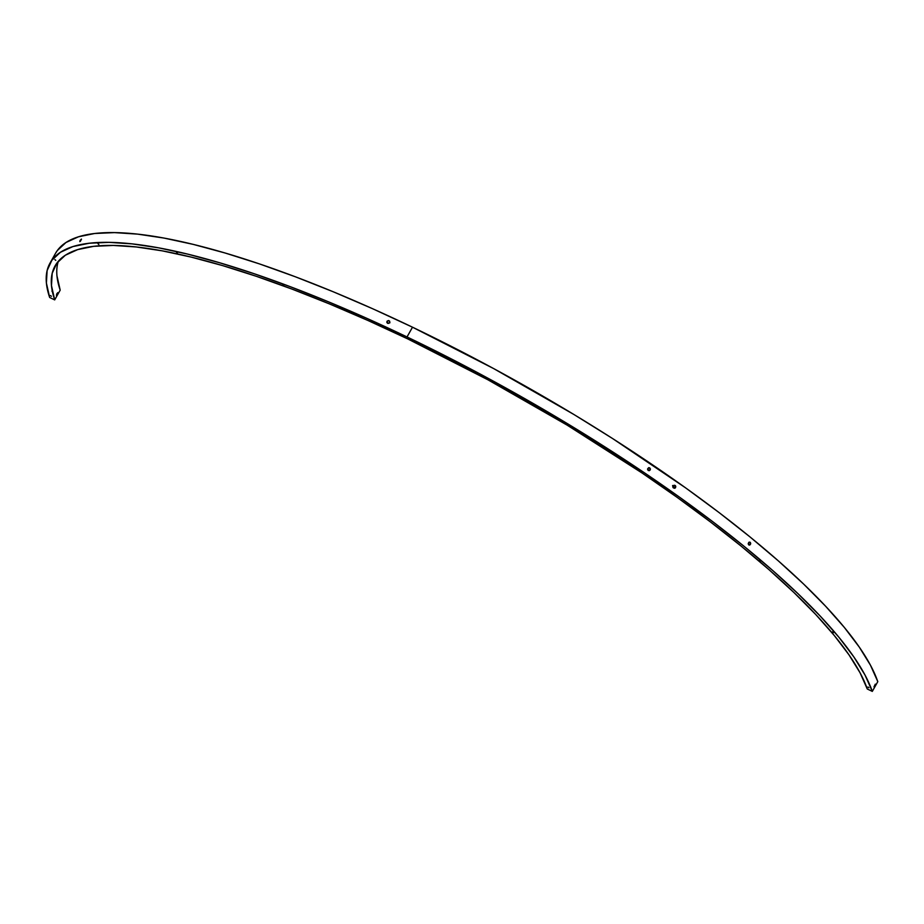 <?xml version="1.0" encoding="UTF-8"?>
<svg xmlns="http://www.w3.org/2000/svg" width="924" height="924" viewBox="0 0 924 924"><rect width="100%" height="100%" fill="white"/><g stroke="black" fill="none" stroke-linecap="round" stroke-linejoin="round"><path stroke-width="1.39" d="M51.432 296.327L50.543 295.553L51.432 296.327M868.895 687.768L867.994 687.017L868.895 687.768M833.356 632.686L832.455 631.924L833.356 632.686M760.325 561.191L759.413 560.429L760.325 561.191M98.856 244.456L97.956 243.693L98.856 244.456M55.763 260.337L54.863 259.586L55.763 260.337M412.485 340.644L411.584 339.882L412.485 340.644M658.004 483.217L657.091 482.455L658.004 483.217M177.42 253.095L176.519 252.333L177.42 253.095M536.405 406.387L535.504 405.624L536.405 406.387M283.749 285.401L282.848 284.638L283.749 285.401M402.425 335.828L401.524 335.066L402.425 335.828M56.722 295.334L57.681 292.677L56.399 295.357M874.323 686.832L875.317 684.153L873.977 686.855M673.111 487.098L673.896 485.354L675.71 486.139L674.763 488.253L673.723 488.057L673.169 486.209L675.19 485.458L675.791 486.428L675.017 488.161L673.33 487.641L675.617 487.583L673.111 487.098M80.053 240.471L80.665 240.864L80.053 240.471L81.439 239.097L80.423 241.176L79.834 241.638L80.053 240.471L81.451 239.339L80.249 241.36L80.053 240.471M389.963 322.742L387.907 323.423L386.983 321.367L389.039 320.686L389.766 321.494L389.258 323.042L387.849 323.377L386.856 322.464L387.156 321.125L388.484 320.547L389.662 321.24L389.639 322.591L388.738 323.331L386.856 322.464L386.983 321.367L387.895 323.377L389.697 322.638M748.244 543.936L748.821 542.353L750.357 542.469L750.635 543.832L749.63 545.079L748.717 544.883L748.267 543.347L749.272 542.099L750.184 542.296L750.658 543.243L749.861 544.975L748.244 543.936M748.244 543.982L750.427 544.386L748.244 543.982M647.643 469.507L648.671 467.671L650.381 468.826L650.219 469.993L648.278 470.466L647.609 468.907L648.671 467.671L649.745 467.867L650.219 469.993L648.278 470.466L647.643 469.507M648.013 470.235L650.219 469.993L648.013 470.235M407.68 338.877A465.985 113.525 29.4 0 1 867.278 688.992L860.048 672.776L848.983 654.85L834.187 635.389L815.8 614.564L794.005 592.596L769.011 569.681L741.048 546.038L710.394 521.91L677.35 497.516L642.226 473.1L567.093 425.109L487.907 379.787L407.68 338.877L368.145 320.57L329.498 303.938L292.123 289.143L256.375 276.322L222.592 265.592L191.095 257.08L162.197 250.843L136.175 246.951L113.282 245.438L93.728 246.327L77.697 249.595L65.361 255.22L56.826 263.155L52.183 273.319L51.478 285.597L54.701 299.896L60.187 290.148L54.701 299.896A465.985 113.525 29.4 0 1 55.082 265.881A465.985 113.525 29.4 0 1 407.68 338.877M648.071 469.969L648.117 469.08L648.071 469.969M673.134 486.174L673.157 487.352M55.486 253.395L57.323 250.543L65.962 242.504L78.448 236.81L94.664 233.495L114.46 232.605L137.641 234.13L163.987 238.069L193.243 244.386L225.133 253.014L259.332 263.86L295.53 276.842L333.368 291.822L372.488 308.662L412.508 327.2A471.76 114.922 -150.6 0 0 55.544 253.292L50.046 263.051A471.76 114.922 29.4 0 1 407.022 336.948L412.508 327.2L407.022 336.948A471.76 114.922 29.4 0 1 872.302 691.395L877.8 681.646A471.76 114.922 -150.6 0 0 412.508 327.2L493.728 368.618L573.908 414.495L612.635 438.565L685.527 487.803L718.988 512.497L750.011 536.925L778.32 560.856L803.626 584.06L825.686 606.306L844.305 627.384L859.274 647.089L870.477 665.234L877.8 681.646L872.302 691.395L867.278 688.992L872.302 691.395L864.991 674.982L853.788 656.837L838.807 637.133L820.189 616.054L798.128 593.809L772.822 570.605L744.525 546.685L713.49 522.256L680.029 497.551L644.467 472.834L568.41 424.255L488.242 378.366L407.022 336.948L366.99 318.422L327.87 301.582L290.032 286.602L253.834 273.62L219.635 262.762L187.745 254.135L158.501 247.817L132.155 243.878L108.974 242.354L89.178 243.243L72.95 246.558L60.464 252.264L51.825 260.291L47.124 270.57L46.396 283.01L49.665 297.482A471.76 114.922 29.4 0 1 50.046 263.051M387.583 323.273L386.856 322.464M49.665 297.482L54.701 299.896L49.665 297.482M674.763 488.253L673.723 488.057M749.63 545.079L748.717 544.883M649.341 470.663L648.278 470.466M57.681 263.559L58.316 261.284A465.985 113.525 -150.6 0 0 60.187 290.148L56.965 275.849M56.583 294.363L56.965 293.555L56.583 294.363M648.671 467.671L649.745 467.867M749.272 542.099L750.184 542.296M389.039 320.686L389.766 321.494M673.042 487.618L672.603 485.504M674.15 485.262L675.19 485.458M52.495 290.379L51.929 291.141"/></g></svg>
